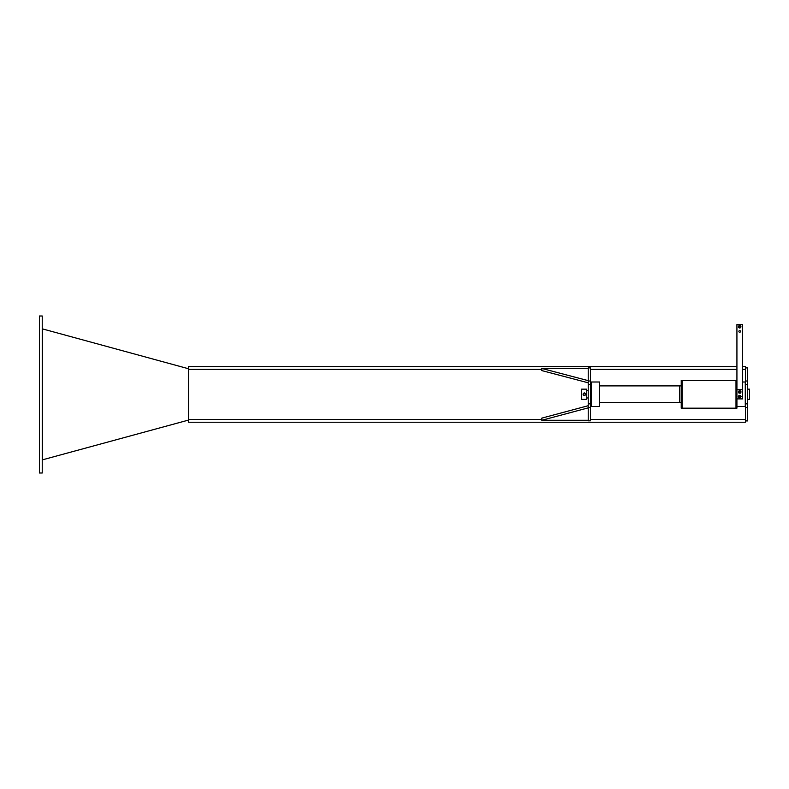 <?xml version="1.0" encoding="UTF-8"?>
<svg xmlns="http://www.w3.org/2000/svg" width="789" height="789" viewBox="0 0 789 789"><rect width="100%" height="100%" fill="white"/><g stroke="black" fill="none" stroke-linecap="round" stroke-linejoin="round"><path stroke-width="1.18" d="M736.926 406.513L745.28 406.513L745.28 382.004L742.498 382.004M591.198 406.513L591.198 382.004L599.551 382.004L599.551 406.513L591.198 406.513M599.551 385.9L679.654 385.9L679.654 402.607L599.551 402.607L670.788 402.607L599.551 402.607L599.551 394.253M679.654 385.9L670.788 385.9L681.232 385.9L681.232 394.253M679.654 402.607L681.232 402.607M735.999 380.328L736.926 380.328L736.926 408.179L681.232 408.179L681.232 380.328L735.999 380.328L735.999 408.179M682.16 408.179L682.16 380.328M736.926 389.618L742.498 389.618L742.498 324.545L736.926 324.545L736.926 380.328M736.926 398.899L742.498 398.899L742.498 389.618M740.546 331.41A0.838 0.838 0 0 0 739.293 330.69A0.838 0.838 0 0 0 739.293 332.139A0.838 0.838 0 0 0 740.546 331.41M739.707 397.202A0.631 0.631 0 0 0 740.25 396.265A0.631 0.631 0 0 0 739.165 396.265A0.631 0.631 0 0 0 739.707 397.202M739.707 397.321A0.74 0.74 0 0 0 740.358 396.206A0.74 0.74 0 0 0 739.066 396.206A0.74 0.74 0 0 0 739.707 397.321M739.017 397.784L739.707 397.784A1.203 1.203 0 0 1 738.662 397.183L739.017 397.784M739.707 397.784L740.753 397.183A1.203 1.203 0 0 1 739.707 397.784M738.317 396.581L738.662 397.183A1.203 1.203 0 0 1 738.662 395.97L738.317 396.581M739.017 395.368L738.662 395.97A1.203 1.203 0 0 1 739.707 395.368L739.017 395.368M739.707 395.368A1.203 1.203 0 0 1 740.753 397.183L741.108 396.581L739.707 395.368M739.707 392.675A0.74 0.74 0 0 0 740.358 391.561A0.74 0.74 0 0 0 739.066 391.561A0.74 0.74 0 0 0 739.707 392.675M739.707 392.557A0.631 0.631 0 0 0 740.25 391.62A0.631 0.631 0 0 0 739.165 391.62A0.631 0.631 0 0 0 739.707 392.557M739.707 390.733A1.203 1.203 0 0 1 740.753 392.537A1.203 1.203 0 0 1 738.662 392.537A1.203 1.203 0 0 1 739.707 390.733L738.317 391.936L739.017 393.139L740.407 393.139L741.108 391.936L739.707 390.733M738.968 326.774A0.74 0.74 0 0 0 740.082 327.415A0.74 0.74 0 0 0 740.082 326.133A0.74 0.74 0 0 0 738.968 326.774A0.74 0.74 0 0 1 740.082 326.133A0.74 0.74 0 0 1 740.082 327.415A0.74 0.74 0 0 1 738.968 326.774M740.92 326.774L740.92 326.074L739.106 325.729A1.203 1.203 0 0 1 740.92 326.774A1.203 1.203 0 0 1 740.319 327.82L740.92 326.774M738.504 326.074L738.504 326.774A1.203 1.203 0 0 1 739.106 325.729L738.504 326.074M738.504 327.474L740.319 327.82A1.203 1.203 0 0 1 738.504 326.774L738.504 327.474M588.219 380.653L541.806 368.443L541.806 370.593L588.219 382.803M541.806 368.443L588.219 368.443M588.219 405.714L541.806 418.121L541.806 420.271L588.219 420.271M588.219 407.864L541.806 420.271M590.448 407.479L590.448 403.869L588.219 403.869L588.219 407.479L590.448 407.479L590.448 420.813L588.219 420.813L588.219 407.479M590.448 367.901L590.448 381.008L588.219 381.008L588.219 367.901L590.448 367.901M588.219 403.869L588.219 384.608L590.448 384.608L590.448 381.008M590.448 384.608L590.448 403.869M588.219 381.008L588.219 384.608M747.696 384.608L747.696 367.901L745.467 367.901L745.467 420.922L747.696 420.922L747.696 384.608L745.467 384.608M736.926 366.569L188.522 366.569L188.522 422.233L745.467 422.233L745.467 420.813L747.696 420.813M747.696 389.155L749.55 389.155L749.55 399.362L747.696 399.362M590.448 389.056L591.01 389.056L591.01 399.451L590.448 399.451M581.542 399.362L581.542 389.155L586.74 389.155L586.74 399.362L581.542 399.362M585.527 394.944L584.925 395.289A1.203 1.203 0 0 0 585.527 394.244L585.527 394.944L583.722 395.289A1.203 1.203 0 0 0 584.925 395.289L583.12 394.944L583.12 394.244A1.203 1.203 0 0 0 583.722 395.289L583.12 394.944M585.527 394.244A1.203 1.203 0 0 0 583.722 393.198A1.203 1.203 0 0 0 583.12 394.244L584.324 392.853L585.527 394.244M590.448 404.944L591.198 404.944M590.448 406.335L591.198 406.335M590.448 383.592L591.198 383.592M590.448 382.201L591.198 382.201M591.198 406.394L590.448 406.394M742.498 366.569L745.467 366.569L745.467 367.901M188.522 420.083L42.231 459.898M188.522 368.749L42.626 328.934L42.626 459.898M42.231 315.994L39.45 315.994L39.45 473.005L42.231 473.005L42.231 315.994M747.696 381.008L745.467 381.008M747.696 403.869L745.467 403.869M745.467 407.479L747.696 407.479M745.467 369.351L742.498 369.351M736.926 369.351L590.448 369.351M541.806 369.351L188.522 369.351M745.467 419.452L590.448 419.452M541.806 419.452L188.522 419.452M588.219 390.545L586.74 390.545M588.219 397.972L586.74 397.972"/></g></svg>
